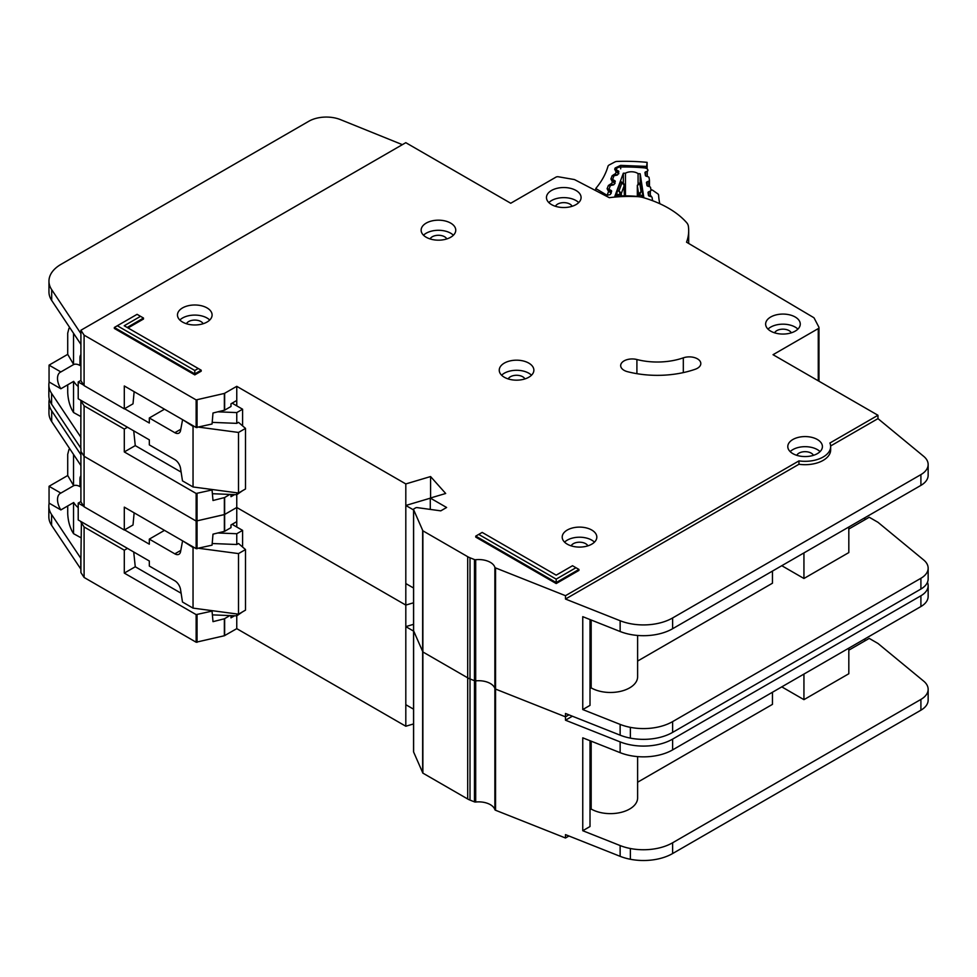 <?xml version="1.0" encoding="UTF-8"?>
<svg xmlns="http://www.w3.org/2000/svg" width="977" height="977" viewBox="0 0 977 977"><rect width="100%" height="100%" fill="white"/><g stroke="black" fill="none" stroke-linecap="round" stroke-linejoin="round"><path stroke-width="1.47" d="M80.908 537.716L73.544 533.662L72.09 531.219C69.452 526.005 67.987 520.118 67.718 513.548L67.718 505.964M80.908 486.07L79.955 486.619L79.955 478.889A7.828 4.519 60 0 1 80.908 475.836M232.099 524.319L242.589 530.377L242.589 547.035M242.589 611.822L236.764 615.852L212.4 614.875M80.908 501.555L78.209 503.118L78.209 519.947L149.322 561.006L149.322 566.049L174.834 580.778A8.243 4.763 60 0 1 180.55 589.522L182.479 602.015L193.043 608.121L193.043 547.535L183.065 541.099M60.855 509.921A13.605 7.853 60 0 1 60.33 493.361A13.605 7.853 60 0 1 60.855 493.092L73.678 485.691L67.718 475.518L49.058 486.29L49.058 503.118L60.855 509.921L73.678 502.52A13.605 7.853 -120 0 0 78.209 507.637M79.955 486.619A13.605 7.853 -120 0 0 73.678 485.691M168.423 585.919A6.595 3.81 60 0 0 167.763 585.504L166.481 584.796M198.893 548.317L238.51 553.593L245.508 549.562L238.51 543.505L236.764 544.507L236.764 533.735L242.589 530.377M236.764 613.947L236.764 628.651L405.809 726.241L413.564 723.933M217.883 532.978L236.764 533.735M164.49 530.364L149.322 539.121L174.834 553.849A8.243 4.763 60 0 0 178.95 554.264A8.243 4.763 60 0 0 180.55 551.712L182.479 541.441M78.209 503.118L83.814 506.355M124.543 529.876L149.322 544.177L149.322 539.121M67.718 475.518L67.718 454.317L68.988 449.396L70.307 449.579M49.058 486.29L60.855 493.092M73.544 533.662L73.544 502.593M193.043 608.121L238.51 614.179L245.508 610.136L245.508 549.562M212.204 543.517L236.764 544.507M193.043 547.535L194.557 547.743M73.544 485.618L73.544 454.452M238.51 614.179L238.51 553.593M413.613 751.545A1.649 0.953 0 0 0 413.564 751.777A1.649 0.953 0 0 0 413.613 752.009L422.87 773.112L467.69 798.991A16.487 9.514 0 0 0 470.01 800.102L474.468 801.873A1.649 0.953 0 0 0 475.701 802.019A16.487 9.514 180 0 1 494.875 809.64A1.649 0.953 0 0 0 495.327 810.141A1.649 0.953 0 0 0 495.559 810.251L565.488 837.997L565.488 834.627L620.139 856.328A41.217 23.802 180 0 0 630.373 859.271A41.217 23.802 180 0 0 672.628 853.544L920.908 710.194A24.73 14.276 180 0 0 928.15 700.106L928.15 689.335A24.73 14.276 0 0 0 923.68 681.14L877.969 643.452L869.225 638.396L848.818 650.181M413.613 630.385A1.649 0.953 0 0 0 413.564 630.617A1.649 0.953 0 0 0 413.613 630.849L422.87 651.952L467.69 677.83A16.487 9.514 0 0 0 470.01 678.942L474.468 680.713A1.649 0.953 0 0 0 475.701 680.871A16.487 9.514 180 0 1 494.875 688.48A1.649 0.953 0 0 0 495.327 688.98A1.649 0.953 0 0 0 495.559 689.09L565.488 716.837L568.932 714.846L565.488 716.837L565.488 713.479L620.139 735.168A41.217 23.802 180 0 0 630.373 738.123A41.217 23.802 180 0 0 672.628 732.384L920.908 589.046A24.73 14.276 180 0 0 928.15 578.946L928.15 568.174A24.73 14.276 0 0 0 923.68 559.98L877.969 522.292L869.225 517.248L848.818 529.021M49.314 399.202A41.217 23.802 0 0 0 48.96 402.304A41.217 23.802 0 0 0 51.696 410.828L80.908 454.769L80.908 451.411L84.095 456.296L196.145 521.059L224.368 514.598L236.764 507.49L405.809 605.081L413.564 602.785L405.809 605.081L405.809 483.933L430.576 476.556L445.683 493.483L430.283 498.062L446.611 507.49L440.786 510.849L417.191 507.613A1.649 0.953 0 0 0 415.652 507.857L414.04 508.785A1.649 0.953 0 0 0 413.564 509.457A1.649 0.953 0 0 0 413.613 509.689L422.87 530.804L467.69 556.682A16.487 9.514 0 0 0 470.01 557.794L474.468 559.565A1.649 0.953 0 0 0 475.701 559.711A16.487 9.514 180 0 1 494.875 567.319A1.649 0.953 0 0 0 495.327 567.82A1.649 0.953 0 0 0 495.559 567.93L565.488 595.689L798.954 460.888A25.561 14.753 0 0 0 830.658 446.574A25.561 14.753 0 0 0 829.9 443.021L877.969 415.274L773.039 354.7L818.262 328.59A2.479 1.429 0 0 0 818.982 327.576A2.479 1.429 0 0 0 818.885 327.161L814.183 318.136A2.479 1.429 0 0 0 813.597 317.549L686.538 242.186A93.157 53.784 0 0 0 688.687 230.682A93.157 53.784 0 0 0 688.358 226.139A16.487 9.514 0 0 0 686.623 222.622A98.921 57.118 0 0 0 643.306 197.61A16.487 9.514 0 0 0 637.224 196.609A93.157 53.784 0 0 0 609.294 197.684L574.903 179.78A2.479 1.429 0 0 0 573.963 179.475L558.404 176.788A2.479 1.429 0 0 0 555.95 177.142L510.727 203.253L405.797 142.679L80.908 330.25L84.095 335.148L196.145 399.911L224.368 393.438L236.764 386.33L405.809 483.933M572.388 716.214L565.488 720.208L620.139 741.897A41.217 23.802 0 0 0 672.628 739.113L920.908 595.775A24.73 14.276 0 0 0 928.15 585.675L928.15 596.446A24.73 14.276 180 0 1 920.908 606.546L672.628 749.884A41.217 23.802 180 0 1 620.139 752.669L582.756 737.83L582.756 830.719L620.139 845.557A41.217 23.802 0 0 0 630.373 848.512A41.217 23.802 0 0 0 672.628 842.772L920.908 699.422A24.73 14.276 0 0 0 928.15 689.335M590.01 740.713L590.01 826.53L582.756 830.719M848.818 648.166L848.818 673.739L803.937 699.654L803.937 674.081M781.783 686.868L803.937 699.654M772.453 692.253L772.453 704.368L637.615 782.223M637.615 756.613L637.615 797.928A27.209 15.705 180 0 1 620.822 812.437A27.209 15.705 180 0 1 591.17 809.029L590.01 809.701M591.17 741.177L591.17 809.029M234.578 615.766L230.987 617.843L230.987 615.62M133.715 551.993L135.266 566.77L124.299 573.096L196.145 614.618L212.046 611.113L212.998 621.653L224.368 618.795L229.864 615.583M49.143 503.167A41.217 23.802 0 0 0 48.85 506.025A41.217 23.802 0 0 0 51.586 514.549L80.908 558.429L80.908 572.559L84.095 577.456L196.145 642.219L224.368 635.746L236.764 628.651M236.764 527.006L236.764 521.62L230.987 524.954L230.987 527.641L224.637 531.317L212.998 534.15L212.058 545.154L196.145 548.659L124.299 507.136L124.299 530.022L84.095 506.782L80.908 501.885L80.908 465.54L51.696 421.6A41.217 23.802 180 0 1 48.96 413.076L48.96 402.304M80.908 558.429L81.409 521.791M134.142 512.815L133.006 524.991L124.299 530.022M135.266 566.77L181.124 593.247M211.032 610.515L212.046 611.113M127.462 548.378L124.299 550.21L124.299 573.096M124.299 550.21L84.095 526.969L80.908 522.084M84.095 577.456L84.095 526.969M84.095 506.782L84.095 405.821L80.908 400.924L80.798 448.101L51.586 404.16A41.217 23.802 180 0 1 48.85 395.636L48.85 384.865A41.217 23.802 0 0 0 51.586 393.389L80.908 437.269M565.488 837.997L568.932 836.007M863.973 639.41L865.72 640.423M236.764 521.62L236.764 494.704L212.4 493.715M405.809 726.241L405.809 605.081L236.764 507.49L224.637 514.488L224.637 497.525L229.864 494.423M413.564 624.315L405.809 626.623L405.809 704.698L413.564 709.18M565.488 720.208L565.488 716.837L495.559 689.09L495.559 567.93M928.15 585.675A24.73 14.276 0 0 0 927.454 582.304M80.908 569.2L51.586 525.321A41.217 23.802 180 0 1 48.85 516.796L48.85 506.025M80.81 558.49L80.798 569.261L80.81 558.49M413.564 631.105L405.809 626.623M450.69 223.11A17.317 9.99 0 0 0 431.822 220.936A17.317 9.99 0 0 0 421.136 230.181A17.317 9.99 0 0 0 426.204 237.24A17.317 9.99 0 0 0 445.072 239.414A17.317 9.99 0 0 0 455.758 230.181A17.317 9.99 0 0 0 450.69 223.11M423.505 235.225A17.317 9.99 180 0 1 450.69 233.21A17.317 9.99 180 0 1 453.389 235.225M207.026 307.914A17.317 9.99 0 0 0 188.158 305.752A17.317 9.99 0 0 0 177.472 314.985A17.317 9.99 0 0 0 182.552 322.056A17.317 9.99 0 0 0 201.409 324.217A17.317 9.99 0 0 0 212.094 314.985A17.317 9.99 0 0 0 207.026 307.914M179.841 320.029A17.317 9.99 180 0 1 207.026 318.013A17.317 9.99 180 0 1 209.725 320.029M528.801 363.114A17.317 9.99 0 0 0 509.933 360.94A17.317 9.99 0 0 0 499.247 370.173A17.317 9.99 0 0 0 504.315 377.244A17.317 9.99 0 0 0 523.183 379.406A17.317 9.99 0 0 0 533.869 370.173A17.317 9.99 0 0 0 528.801 363.114M501.616 375.229A17.317 9.99 180 0 1 528.801 373.202A17.317 9.99 180 0 1 531.5 375.229M795.193 317A17.317 9.99 0 0 0 776.324 314.838A17.317 9.99 0 0 0 765.638 324.071A17.317 9.99 0 0 0 770.706 331.142A17.317 9.99 0 0 0 789.575 333.304A17.317 9.99 0 0 0 800.261 324.071A17.317 9.99 0 0 0 795.193 317M768.007 329.115A17.317 9.99 180 0 1 795.193 327.1A17.317 9.99 180 0 1 797.891 329.115M576.015 190.466A17.317 9.99 0 0 0 557.146 188.292A17.317 9.99 0 0 0 546.461 197.525A17.317 9.99 0 0 0 551.529 204.596A17.317 9.99 0 0 0 570.397 206.77A17.317 9.99 0 0 0 581.083 197.525A17.317 9.99 0 0 0 576.015 190.466M548.83 202.581A17.317 9.99 180 0 1 576.015 200.554A17.317 9.99 180 0 1 578.714 202.581M591.757 530.035A17.317 9.99 0 0 0 572.888 527.873A17.317 9.99 0 0 0 562.202 537.106A17.317 9.99 0 0 0 567.271 544.165A17.317 9.99 0 0 0 586.139 546.338A17.317 9.99 0 0 0 596.825 537.106A17.317 9.99 0 0 0 591.757 530.035M564.572 542.15A17.317 9.99 180 0 1 591.757 540.134A17.317 9.99 180 0 1 594.456 542.15M817.346 439.503A17.317 9.99 0 0 0 798.478 437.342A17.317 9.99 0 0 0 787.792 446.574A17.317 9.99 0 0 0 792.86 453.633A17.317 9.99 0 0 0 811.728 455.807A17.317 9.99 0 0 0 822.414 446.574A17.317 9.99 0 0 0 817.346 439.503M790.161 451.618A17.317 9.99 180 0 1 817.346 449.603A17.317 9.99 180 0 1 820.045 451.618M624.059 370.32A11.541 6.668 0 0 0 627.539 371.7A73.373 42.353 0 0 0 695.245 369.257A11.541 6.668 0 0 0 700.814 363.554A11.541 6.668 0 0 0 694.952 357.741A11.541 6.668 0 0 0 683.314 357.838A50.291 29.029 180 0 1 636.906 359.524A11.541 6.668 0 0 0 620.676 365.606A11.541 6.668 0 0 0 624.059 370.32M413.564 751.777L413.564 630.617A1.649 0.953 0 0 0 413.613 630.849L422.87 651.952L467.69 677.83A16.487 9.514 0 0 0 470.01 678.942L474.468 680.713A1.649 0.953 0 0 0 475.701 680.871A16.487 9.514 180 0 1 494.875 688.48A1.649 0.953 0 0 0 495.327 688.98A1.649 0.953 0 0 0 495.559 689.09L495.559 810.251M430.1 238.938A8.659 4.995 180 0 1 444.559 236.739A8.659 4.995 180 0 1 446.782 238.938M796.756 455.331A8.659 4.995 180 0 1 811.215 453.133A8.659 4.995 180 0 1 813.438 455.331M571.166 545.862A8.659 4.995 180 0 1 585.626 543.664A8.659 4.995 180 0 1 587.849 545.862M555.437 206.294A8.659 4.995 180 0 1 569.896 204.095A8.659 4.995 180 0 1 572.107 206.294M774.602 332.827A8.659 4.995 180 0 1 789.074 330.629A8.659 4.995 180 0 1 791.285 332.827M508.211 378.929A8.659 4.995 180 0 1 522.683 376.743A8.659 4.995 180 0 1 524.893 378.929M186.448 323.741A8.659 4.995 180 0 1 200.908 321.543A8.659 4.995 180 0 1 203.131 323.741M194.789 374.887L201.201 371.187L201.201 370.21L194.789 373.91L194.789 374.887L114.346 328.443L114.346 327.466L194.789 373.91L194.789 370.491L198.246 368.5L124.213 325.756L140.529 316.328L137.085 314.338L117.313 325.756L194.789 370.491M128.024 327.954L143.497 319.027L143.497 318.038L127.169 327.466M556.194 579.141L575.966 567.722L572.522 565.732L556.194 575.16L482.174 532.416L478.718 534.407L556.194 579.141L556.194 582.561L475.75 536.117L475.75 537.106L556.194 583.55L578.934 570.421L578.934 569.432L556.194 582.561L556.194 583.55M830.658 446.574L830.658 449.933A25.561 14.753 180 0 1 798.954 464.258L565.488 599.048L620.139 620.737A41.217 23.802 0 0 0 672.628 617.952L920.908 474.614A24.73 14.276 0 0 0 928.15 464.515L928.15 475.286A24.73 14.276 180 0 1 920.908 485.386L672.628 628.724A41.217 23.802 180 0 1 620.139 631.508L582.756 616.67L582.756 709.558L620.139 724.397A41.217 23.802 0 0 0 630.373 727.352A41.217 23.802 0 0 0 672.628 721.612L920.908 578.274A24.73 14.276 0 0 0 928.15 568.174M590.01 619.552L590.01 705.37L582.756 709.558M848.818 527.006L848.818 552.579L803.937 578.494L803.937 552.921M781.783 565.707L803.937 578.494M772.453 571.093L772.453 583.208L637.615 661.063M637.615 635.453L637.615 676.768A27.209 15.705 180 0 1 620.822 691.276A27.209 15.705 180 0 1 591.17 687.869L590.01 688.541M591.17 620.016L591.17 687.869M234.578 494.618L230.987 496.682L230.987 494.472M236.764 405.858L236.764 400.472L230.987 403.794L230.987 406.493L224.637 410.157L212.998 413.002L212.058 423.994L196.145 427.499L124.299 385.976L124.299 408.862L84.095 385.622L80.908 380.737L80.908 344.38L51.696 300.452A41.217 23.802 180 0 1 48.96 291.915L48.96 281.144A41.217 23.802 0 0 0 51.696 289.68L80.908 333.621L80.908 330.25M134.142 391.667L133.006 403.831L124.299 408.862M133.715 430.833L135.266 445.61L181.124 472.099M135.266 445.61L124.299 451.936L196.145 493.47L212.046 489.953L212.998 500.505L224.637 497.525M211.032 489.355L212.046 489.953M127.462 427.23L124.299 429.05L124.299 451.936M124.299 429.05L84.095 405.821M80.908 448.04L80.908 451.411L84.095 456.296L196.145 521.059L224.637 514.488L224.637 531.317M84.095 385.622L84.095 335.148M928.15 464.515A24.73 14.276 0 0 0 923.68 456.332L877.969 418.632L877.969 415.274M877.969 418.632L830.633 445.964M863.973 518.25L865.72 519.263M236.764 400.46L236.764 386.33M430.283 498.185L405.809 505.463L405.809 583.55L413.564 588.02M430.576 497.977L430.576 476.556M430.283 509.408L430.283 498.062M565.488 599.048L565.488 595.689M798.954 464.258L798.954 460.888M402.377 144.657L340.509 119.646A24.73 14.276 0 0 0 308.842 121.246L61.038 264.327A41.217 23.802 0 0 0 48.96 281.144M49.143 382.007A41.217 23.802 0 0 0 48.85 384.865M80.798 437.33L80.798 448.101L80.81 437.33M413.564 509.945L405.809 505.463M475.75 536.117L478.718 534.407M575.966 567.722L578.934 569.432M143.497 318.038L140.529 316.328M117.313 325.756L114.346 327.466M201.201 370.21L198.246 368.5M80.908 416.568L73.544 412.514L72.09 410.059C69.452 404.857 67.987 398.958 67.718 392.388L67.718 384.804M80.908 364.909L79.955 365.471L79.955 357.729A7.828 4.519 60 0 1 80.908 354.688M232.099 403.159L242.589 409.216L242.589 425.874M242.589 490.662L236.764 494.704L236.764 492.787M80.908 380.395L78.209 381.958L78.209 398.787L149.322 439.845L149.322 444.889L174.834 459.617A8.243 4.763 60 0 1 180.55 468.362L182.479 480.867L193.043 486.961L193.043 426.387L183.065 419.939M60.855 388.773A13.605 7.853 60 0 1 60.33 372.2A13.605 7.853 60 0 1 60.855 371.944L73.678 364.531L67.718 354.358L49.058 365.129L49.058 381.958L60.855 388.773L73.678 381.36A13.605 7.853 -120 0 0 78.209 386.489M79.955 365.471A13.605 7.853 -120 0 0 73.678 364.531M168.423 464.759A6.595 3.81 60 0 0 167.763 464.344L166.481 463.635M198.893 427.157L238.51 432.445L245.508 428.402L238.51 422.345L236.764 423.359L236.764 412.587L242.589 409.216M217.883 411.818L236.764 412.587M164.49 409.204L149.322 417.973L174.834 432.701A8.243 4.763 60 0 0 178.95 433.104A8.243 4.763 60 0 0 180.55 430.552L182.479 420.281M78.209 381.958L83.814 385.194M124.543 408.716L149.322 423.017L149.322 417.973M67.718 354.358L67.718 333.157L68.988 328.235L70.307 328.431M49.058 365.129L60.855 371.944M73.544 412.514L73.544 381.445M193.043 486.961L238.51 493.019L245.508 488.976L245.508 428.402M212.204 422.369L236.764 423.359M193.043 426.387L194.557 426.583M73.544 364.458L73.544 333.304M238.51 493.019L238.51 432.445M652.563 200.578L652.563 200.7A2.479 1.429 0 0 0 652.563 200.664A2.479 1.429 0 0 0 652.563 200.578A2.479 1.429 0 0 0 652.551 200.456L652.086 197.452A1.649 0.953 180 0 0 651.195 196.682L649.363 196.145A1.649 0.953 180 0 1 648.459 195.388L648.044 192.64A1.649 0.953 180 0 1 648.032 192.554A1.649 0.953 180 0 1 648.691 191.797L650.328 191.077L650.328 196.438M625.451 195.852L625.451 173.198A8.451 4.873 180 0 1 638.079 173.637L638.079 183.823M616.853 171.207L616.853 170.108L618.331 170.926A1.649 0.953 180 0 1 618.832 171.61A1.649 0.953 180 0 1 618.832 171.671A1.649 0.953 180 0 1 618.795 171.805L617.806 174.504A1.649 0.953 180 0 1 616.756 175.201L614.814 175.604A1.649 0.953 180 0 0 613.764 176.3L612.774 178.986A1.649 0.953 180 0 0 612.738 179.182A1.649 0.953 180 0 0 613.263 179.878L614.728 180.684A1.649 0.953 180 0 1 615.254 181.38A1.649 0.953 180 0 1 615.241 181.429A1.649 0.953 180 0 1 615.205 181.575L614.191 184.262A1.649 0.953 180 0 1 613.153 184.958L611.199 185.386A1.649 0.953 180 0 0 610.161 186.07L609.172 188.769A1.649 0.953 180 0 0 609.135 188.964A1.649 0.953 180 0 0 609.636 189.66L611.126 190.478A1.649 0.953 180 0 1 611.626 191.162A1.649 0.953 180 0 1 611.614 191.223A1.649 0.953 180 0 1 611.59 191.358L610.588 194.057A1.649 0.953 180 0 1 609.55 194.753L607.609 195.156A1.649 0.953 180 0 0 606.558 195.852L606.436 196.194M638.079 173.637A117.057 67.584 180 0 1 640.179 173.784L643.782 197.22A77.818 44.93 0 0 0 614.863 196.206L623.338 173.198A117.057 67.584 180 0 1 625.451 173.198M647.153 185.801L647.153 181.82A1.649 0.953 180 0 0 646.481 182.589A1.649 0.953 180 0 0 646.493 182.675L646.945 185.41A1.649 0.953 180 0 0 647.824 186.167L649.681 186.729A1.649 0.953 180 0 1 650.56 187.486L650.987 190.234A1.649 0.953 180 0 1 650.987 190.32A1.649 0.953 180 0 1 650.328 191.077M647.153 181.82L648.789 181.124L648.789 186.46M645.626 175.872L645.626 171.879A1.649 0.953 180 0 0 644.967 172.648A1.649 0.953 180 0 0 644.979 172.734L645.406 175.469A1.649 0.953 180 0 0 646.298 176.226L648.142 176.776A1.649 0.953 180 0 1 649.033 177.533L649.449 180.269A1.649 0.953 180 0 1 649.461 180.354A1.649 0.953 180 0 1 648.789 181.124M645.626 171.879L647.275 171.17L647.275 176.519M616.853 170.108A1.649 0.953 180 0 1 616.34 169.412A1.649 0.953 180 0 1 616.377 169.216L616.487 168.923A4.128 2.381 180 0 1 620.383 167.043A127.779 73.776 0 0 1 644.405 167.885A4.128 2.381 180 0 1 647.873 170.035L647.922 170.328A1.649 0.953 180 0 1 647.922 170.413A1.649 0.953 180 0 1 647.275 171.17M624.303 184.482A1.649 0.953 180 0 1 624.45 184.873A1.649 0.953 180 0 1 624.45 184.934A1.649 0.953 180 0 1 624.413 185.08L621.897 183.017L623.338 183.004L623.338 173.198M616.572 196.096L617.183 191.248L620.505 182.235L621.116 182.614M641.12 183.31L643.049 197.122M640.179 173.784L640.179 182.821M616.572 194.924L620.285 194.142L619.003 190.869L621.335 193.446L624.413 185.08L624.413 195.852L623.912 183.859M642.793 192.151L641.059 191.639L639.532 194.814L643.049 195.852M638.054 184.14L641.376 182.968M637.346 185.276A1.649 0.953 0 0 0 637.322 185.447L637.322 196.45L637.322 185.532L639.825 183.639L641.059 191.639L638.64 194.044L638.64 196.572M659.817 203.717A140.138 80.908 180 0 1 658.62 195.192A4.128 2.381 180 0 0 657.668 193.739L652.917 190.442A4.128 2.381 180 0 0 650.902 189.685M595.775 190.637L595.775 188.512L605.996 194.643L605.996 195.962M611.211 193.251L608.695 191.187L607.205 195.034A2.479 1.429 180 0 1 605.996 194.643M618.783 173.747L615.815 171.415L614.692 169.204L615.168 167.983L620.615 165.369L646.627 166.42L647.104 162.353A137.672 79.479 0 0 0 617.317 161.413A4.128 2.381 180 0 0 614.753 162.023L609.282 164.918A4.128 2.381 180 0 0 607.987 166.285A140.138 80.908 180 0 1 595.897 188.341A4.128 2.381 0 0 0 595.775 188.512M647.104 162.353L647.104 168.838M646.493 168.447L646.627 166.42M616.267 175.298L615.412 173.882L616.267 171.671L618.307 172.55M614.997 183.505L612.029 181.172L610.906 178.962L612.164 175.726L614.814 174.004L617.195 175.054M612.506 185.093L611.626 183.627L612.481 181.429L614.521 182.308M611.248 193.043L610.149 191.187L608.256 190.93L607.12 188.708L608.378 185.483L611.028 183.749L613.458 184.873M608.256 190.93A2.479 1.417 -60.3 0 1 609.477 190.796L610.735 192.066M80.908 478.327L79.955 478.889M174.834 553.849L180.794 550.405M494.875 809.64L494.875 567.319M224.637 635.648L224.637 618.685M197.049 642.316L197.049 614.728M224.368 635.746L224.368 618.795M196.145 548.659L196.145 493.47M197.049 548.756L197.049 493.568M224.368 531.415L224.368 497.635M80.908 465.54L80.908 454.769M196.145 642.219L196.145 614.618M413.613 752.009L413.613 509.689M422.65 772.892L422.65 530.584M422.87 773.112L422.87 530.804M467.69 798.991L467.69 556.682M470.01 800.102L470.01 557.794M474.468 801.873L474.468 559.565M475.701 802.019L475.701 559.711M620.139 845.557L620.139 856.328M620.139 752.669L620.139 741.897M51.696 421.6L51.696 410.828M920.908 606.546L920.908 595.775M672.628 749.884L672.628 739.113M630.373 848.512L630.373 859.271M672.628 842.772L672.628 853.544M920.908 699.422L920.908 710.194M51.586 514.549L51.586 525.321M196.145 427.499L196.145 399.911M197.049 427.608L197.049 400.008M224.368 410.267L224.368 393.438M818.262 380.798L818.262 328.59M818.885 381.164L818.885 327.979M80.908 344.38L80.908 333.621M224.637 410.157L224.637 393.328M620.139 724.397L620.139 735.168M620.139 631.508L620.139 620.737M51.696 300.452L51.696 289.68M920.908 485.386L920.908 474.614M672.628 628.724L672.628 617.952M630.373 727.352L630.373 738.123M672.628 721.612L672.628 732.384M920.908 578.274L920.908 589.046M51.586 393.389L51.586 404.16M636.906 373.678L636.906 359.524M683.314 372.603L683.314 357.838M80.908 357.179L79.955 357.729M174.834 432.701L180.794 429.257M618.331 170.926L618.331 172.184M611.126 192.31L611.126 190.478M614.728 180.684L614.728 182.198M620.505 182.235L621.897 183.017L619.003 190.869L617.183 191.248M621.335 195.888L621.335 193.446A1.649 0.953 0 0 1 620.285 194.142L620.285 195.925M639.532 196.67L639.532 194.814A1.649 0.953 180 0 1 638.64 194.044L637.322 185.532A1.649 0.953 0 0 1 637.322 185.447L638.604 183.505L641.205 182.369M648.691 191.797L648.691 195.791M609.636 190.894L609.636 189.66M649.449 180.44L649.449 186.656L649.461 180.354M612.029 181.172A2.479 1.417 -60.3 0 1 613.263 181.038L613.263 179.878M650.987 195.84L651.171 196.682M646.322 166.383L646.005 168.239M620.615 165.369L620.7 168.826M615.168 167.983A2.479 1.966 21.2 0 1 616.658 168.594M614.692 169.204A2.479 1.966 21.2 0 1 616.853 170.596M615.815 171.415A2.479 1.417 -60.3 0 1 617.037 171.293A2.479 1.417 -60.3 0 1 617.305 171.537M614.814 174.004A2.479 0.672 78.5 0 1 615.376 175.481M612.164 175.726A2.479 1.966 21.2 0 1 613.727 176.41M610.906 178.962A2.479 1.966 21.2 0 1 613.263 180.83M615.034 183.297L613.263 181.038A2.479 1.417 -60.3 0 1 613.532 181.282M611.028 183.749A2.479 0.672 78.5 0 1 611.614 185.288M608.378 185.483A2.479 1.966 21.2 0 1 610.088 186.289M607.12 188.708A2.479 1.966 21.2 0 1 609.526 190.82M68.988 449.396L69.856 448.907M688.687 243.468L688.687 230.682M818.982 381.225L818.982 327.576M413.564 630.617L413.564 509.457M68.988 328.235L69.856 327.747M623.338 183.004L620.932 181.661M612.738 179.902L612.738 179.182M618.82 173.54L616.89 171.183"/></g></svg>

